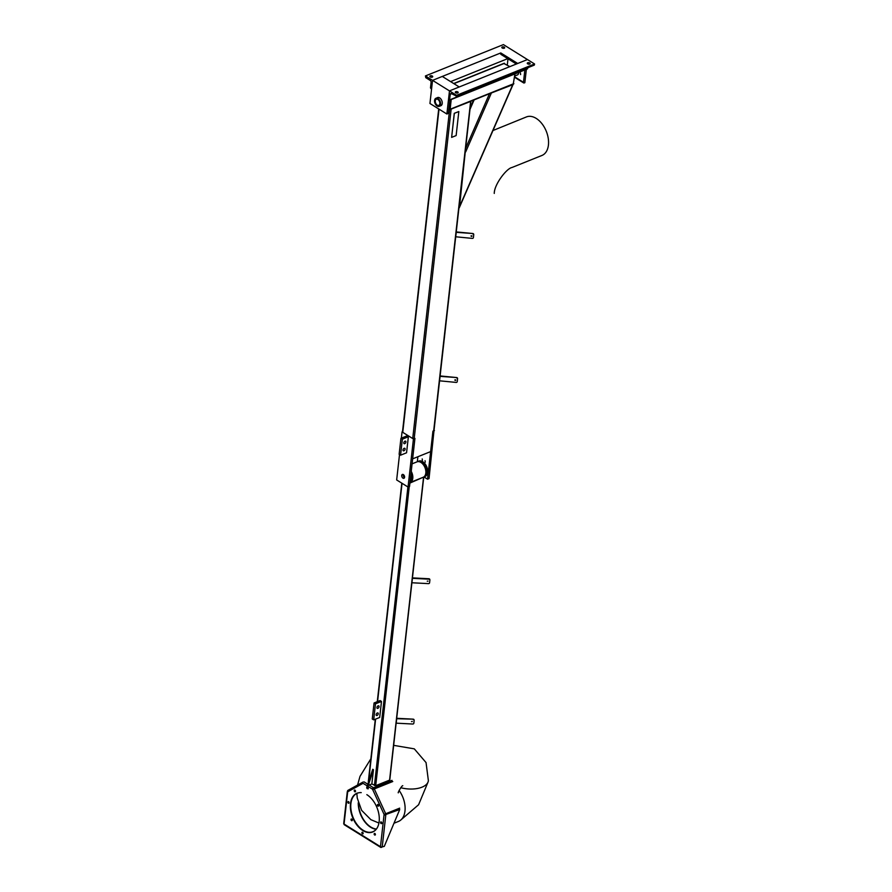 <?xml version="1.0" encoding="UTF-8"?>
<svg xmlns="http://www.w3.org/2000/svg" width="892" height="892" viewBox="0 0 892 892"><rect width="100%" height="100%" fill="white"/><g stroke="black" fill="none" stroke-linecap="round" stroke-linejoin="round"><path stroke-width="1.34" d="M448.854 109.159L450.137 109.237L451.218 99.525M448.921 108.623L449.746 108.568L450.739 99.714M509.867 66.621L503.947 63.544M513.257 83.959L514.952 73.913M465.49 149.756L459.547 206.643L512.733 84.718L490.176 93.437M458.923 208.282L459.547 206.643M399.516 454.552L396.661 479.952L408.045 487.032L413.431 438.987L402.047 431.906L401.355 438.128M413.431 438.987L414.936 438.373L412.639 458.845L430.635 451.608L432.932 431.148L427.536 479.194L423.934 476.952M404.578 477.253A2.074 1.305 -111.9 0 0 403.931 475.124A2.074 1.305 -111.9 0 0 402.381 474.444A2.074 1.305 -111.9 0 0 401.946 476.852A2.074 1.305 -111.9 0 0 403.92 478.302A2.074 1.305 -111.9 0 0 404.578 477.253M408.045 487.032L409.54 486.419L414.936 438.373L412.717 438.541L402.76 432.341L402.805 431.605M403.296 474.555A2.074 1.305 -111.9 0 0 404.511 477.577M434.025 430.29L429.041 478.591L427.536 479.194M434.426 430.546L432.932 431.148L434.003 430.524L470.898 101.186M417.322 461.744L417.88 456.737M425.049 460.707L425.272 462.19L425.049 460.707M422.206 458.934L422.429 460.417L422.206 458.934M408.358 436.779L406.93 435.887L400.932 438.295L399.137 454.318L400.564 455.199L406.551 452.79L408.358 436.779L402.359 439.187L400.564 455.199M403.808 442.845A1.45 0.859 -58.1 0 1 404.533 441.484A1.45 0.859 -58.1 0 1 405.626 441.194A1.45 0.859 -58.1 0 1 405.581 442.878A1.45 0.859 -58.1 0 1 404.087 443.658A1.45 0.859 -58.1 0 1 403.808 442.845M403.006 449.969A1.45 0.859 -58.1 0 1 403.73 448.609A1.45 0.859 -58.1 0 1 404.823 448.308A1.45 0.859 -58.1 0 1 404.79 450.003A1.45 0.859 -58.1 0 1 403.284 450.783A1.45 0.859 -58.1 0 1 403.006 449.969M400.932 438.295L402.359 439.187M456.615 377.963A1.037 0.892 3 0 1 457.54 378.955L457.239 381.62A1.037 0.892 3 0 1 456.113 382.412L439.578 380.817L440.079 376.368L456.637 377.55A1.037 0.892 3 0 1 457.563 378.531L457.551 378.866M440.124 375.945L456.637 377.55M455.734 379.903L454.942 379.858M455.277 380.494L454.864 380.07L455.79 380.115L455.277 380.494M472.771 233.938A1.037 0.892 3 0 1 473.708 234.919L473.407 237.595A1.037 0.892 3 0 1 472.269 238.387L455.745 236.781L456.247 232.333L472.793 233.514A1.037 0.892 3 0 1 473.73 234.507L473.708 234.83M456.269 231.92L472.793 233.514M471.901 235.867L471.099 235.834M471.444 236.458L471.021 236.034L471.957 236.079L471.444 236.458M450.036 109.504L470.92 101.32M409.919 483.074L423.51 477.131M423.087 477.32L409.974 482.617M373.447 769.729L372.733 769.283L367.537 784.971L368.251 785.406L373.447 769.729L371.853 783.957L375.71 785.685L389.581 780.121L423.51 477.61M344.1 823.149A1.249 0.636 6.4 0 0 343.721 823.539A1.249 0.636 6.4 0 0 344.056 824.041L380.471 846.698A1.249 0.736 121.9 0 0 381.252 847.4L381.999 847.099M369.154 785.049L373.547 787.781L373.469 788.495L373.514 787.759A1.249 0.736 121.9 0 0 372.499 789.186L374.305 788.941L385.701 813.76L399.649 808.152L385.701 813.76M382.233 846.865L384.285 846.374L399.739 809.49L399.17 809.133L385.221 814.731L385.79 815.087L382.233 846.865A1.249 0.636 -173.6 0 1 380.471 846.698L384.095 814.452L385.678 813.716L384.095 814.452L372.499 789.186L373.447 789.23M362.988 782.072L348.058 790.312A1.249 0.97 61.1 0 0 347.679 791.806L344.056 824.041A1.249 0.736 -58.1 0 0 344.301 824.743L380.717 847.389M385.221 814.731L399.739 809.49M384.095 814.452L384.697 815.043M374.774 833.407A0.937 0.591 -111.9 0 0 375.354 834.856M375.287 833.975A0.937 0.591 -111.9 0 0 374.25 834.544A0.937 0.591 -111.9 0 0 375.287 833.975M378.018 804.472A0.937 0.591 -111.9 0 0 378.609 805.922M377.628 804.472A0.937 0.591 -111.9 0 0 378.398 806.167A0.937 0.591 -111.9 0 0 377.628 804.472M392.759 781.526L374.305 788.941M362.531 832.214A0.937 0.591 -111.9 0 0 363.122 833.663M363.167 833.451A0.937 0.591 -111.9 0 0 361.884 832.66A0.937 0.591 -111.9 0 0 363.167 833.451M357.023 793.178A20.917 13.135 -111.9 0 0 350.489 803.681A20.917 13.135 -111.9 0 0 357.001 825.156A20.917 13.135 -111.9 0 0 372.622 832.002A20.917 13.135 -111.9 0 0 378.966 814.731A20.917 13.135 -111.9 0 0 366.835 794.661M357.424 793.033A20.917 13.135 -111.9 0 0 357.324 793.066A20.917 13.135 -111.9 0 0 350.991 810.326A20.917 13.135 -111.9 0 0 363.111 830.385A20.917 13.135 -111.9 0 0 372.923 831.879A20.917 13.135 68.1 0 1 372.823 831.913M354.358 791.215A0.937 0.591 -111.9 0 0 355.395 790.635A0.937 0.591 -111.9 0 0 354.358 791.215M348.371 803.213A0.937 0.591 -111.9 0 0 348.549 801.618A0.937 0.591 -111.9 0 0 348.371 803.213M352.017 820.718A0.937 0.591 -111.9 0 0 351.247 819.023A0.937 0.591 -111.9 0 0 352.017 820.718M381.274 821.967A0.937 0.591 -111.9 0 0 381.096 823.572A0.937 0.591 -111.9 0 0 381.274 821.967M367.716 786.789A1.249 0.78 -111.9 0 0 367.136 788.606A1.249 0.78 -111.9 0 0 367.716 786.789M354.882 790.078A0.937 0.591 -111.9 0 0 355.473 791.527M348.471 801.573A0.937 0.591 -111.9 0 0 349.051 803.023M351.638 819.023A0.937 0.591 -111.9 0 0 352.217 820.473M381.196 821.922A0.937 0.591 -111.9 0 0 381.776 823.372M368.318 788.784A1.249 0.78 68.1 0 1 367.471 786.688M362.52 832.838L363.167 833.239M373.547 787.781L391.989 780.366M373.469 788.495L391.911 781.08M412.082 463.829L417.032 461.844A8.307 5.218 68.1 0 1 422.206 463.427A8.307 5.218 68.1 0 1 425.863 472.537A8.307 5.218 68.1 0 1 425.818 473.083A8.307 5.218 68.1 0 1 423.221 477.253L410.175 482.494A8.307 5.218 68.1 0 1 409.974 482.572M422.351 463.572A7.682 4.828 68.1 0 1 422.496 463.706A7.682 4.828 68.1 0 1 425.885 472.124A7.682 4.828 68.1 0 1 425.874 472.325M418.459 461.287A8.307 5.218 68.1 0 1 418.827 461.119A8.307 5.218 68.1 0 1 424.001 462.703A8.307 5.218 68.1 0 1 427.658 471.812A8.307 5.218 68.1 0 1 427.614 472.37A8.307 5.218 68.1 0 1 425.027 476.529A8.307 5.218 68.1 0 1 424.637 476.663M417.567 461.677A8.307 5.218 68.1 0 1 418.08 461.42A8.307 5.218 68.1 0 1 424.28 464.141A8.307 5.218 68.1 0 1 426.867 472.671A8.307 5.218 68.1 0 1 424.269 476.83A8.307 5.218 68.1 0 1 423.733 476.997M410.755 475.614A8.307 5.218 68.1 0 1 410.967 479.049A8.307 5.218 68.1 0 1 410.064 481.792M410.643 476.651A8.095 5.084 68.1 0 1 410.677 479.026A8.095 5.084 68.1 0 1 410.142 481.044M404.567 476.663A5.397 3.39 68.1 0 1 403.976 475.18M424.057 462.747A8.095 5.084 68.1 0 1 424.101 462.792A8.095 5.084 68.1 0 1 427.669 471.678A8.095 5.084 68.1 0 1 427.669 471.745M411.234 471.389A8.307 5.218 68.1 0 1 412.773 478.335A8.307 5.218 68.1 0 1 410.175 482.494M410.989 473.563A8.307 5.218 68.1 0 1 411.725 478.748A8.307 5.218 68.1 0 1 409.997 482.405M411.045 473.028A7.682 4.828 68.1 0 1 411.892 478.246A7.682 4.828 68.1 0 1 411.513 479.851M421.693 462.981A7.058 4.438 68.1 0 1 426.008 472.136A7.058 4.438 68.1 0 1 425.807 473.206M371.853 783.957L368.251 785.406M413.208 719.576A1.037 0.892 -6.7 0 1 414.133 720.524L413.843 723.189A1.037 0.892 -6.7 0 1 412.706 724.025L396.204 723.167L396.706 718.718L413.152 719.153A1.037 0.892 -6.7 0 1 414.089 720.089L414.1 720.178M396.695 718.294L413.152 719.153M412.294 721.483L411.513 721.583M411.948 582.766L428.45 583.624A1.037 0.892 173.3 0 0 429.576 582.788L429.877 580.123A1.037 0.892 173.3 0 0 428.952 579.176L412.438 578.317L411.914 582.554M429.832 579.778L429.832 579.7A1.037 0.892 173.3 0 0 428.896 578.752L412.438 577.893M427.246 581.183L428.037 581.093M381.486 701.435L380.07 700.554L374.071 702.963L372.265 718.974L373.692 719.866L379.691 717.458L381.486 701.435L375.487 703.844L373.692 719.866M378.241 713.79A1.45 0.859 -58.1 0 1 377.517 715.15A1.45 0.859 -58.1 0 1 376.424 715.44A1.45 0.859 -58.1 0 1 376.457 713.756A1.45 0.859 -58.1 0 1 377.963 712.976A1.45 0.859 -58.1 0 1 378.241 713.79M379.044 706.676A1.45 0.859 -58.1 0 1 378.32 708.036A1.45 0.859 -58.1 0 1 377.227 708.326A1.45 0.859 -58.1 0 1 377.26 706.642A1.45 0.859 -58.1 0 1 378.754 705.862A1.45 0.859 -58.1 0 1 379.044 706.676M374.071 702.963L375.487 703.844M361.238 792.62A20.761 13.045 -111.9 0 0 357.38 793.2A20.761 13.045 -111.9 0 0 351.091 810.349A20.761 13.045 -111.9 0 0 363.122 830.262A20.761 13.045 -111.9 0 0 372.867 831.734A20.761 13.045 -111.9 0 0 376.056 829.482M358.261 802.755A20.761 13.045 -111.9 0 0 370.626 827.252A20.761 13.045 -111.9 0 0 376.223 829.281M449.88 100.06L448.486 112.437A1.137 0.68 -58.1 0 1 447.55 113.752L446.881 114.02L429.944 103.494L432.542 80.358L442.287 76.444L459.224 86.97L449.479 90.884L425.428 75.931L503.411 44.6L527.451 59.552L517.706 63.466L500.78 52.94L500.691 53.743A1.137 0.68 121.9 0 0 500.914 54.379L516.379 64.001M446.881 114.02L449.479 90.884L456.581 95.31L456.492 96.113L451.452 93.638A1.45 0.914 -111.9 0 0 450.315 94.262L449.457 100.239L448.475 99.781L449.479 90.884L527.451 59.552L534.564 63.979L456.581 95.31M440.492 105.825A4.404 2.765 -111.9 0 0 440.849 105.724A4.404 2.765 -111.9 0 0 442.231 103.517A4.404 2.765 -111.9 0 0 440.86 98.99A4.404 2.765 -111.9 0 0 437.571 97.551A4.404 2.765 -111.9 0 0 437.236 97.73M524.853 69.933L523.47 82.309A1.137 0.68 121.9 0 0 524.184 82.956L524.853 82.688L526.358 69.331M507.994 58.794L507.303 65.027M425.428 75.931L425.774 77.671L430.256 80.458A1.45 0.914 68.1 0 1 431.104 82.32L430.479 87.929L431.55 89.256L432.542 80.358L500.78 52.94M520.404 73.032L520.638 74.594L520.404 73.032M516.97 75.095A4.404 2.765 -111.9 0 0 517.338 74.995A4.404 2.765 -111.9 0 0 518.731 72.397M457.741 92.958A1.45 0.736 -173.6 0 1 456.135 92.958A1.45 0.736 -173.6 0 1 455.299 92.177A1.45 0.736 -173.6 0 1 456.827 91.608A1.45 0.736 -173.6 0 1 458.187 92.5A1.45 0.736 -173.6 0 1 457.741 92.958M529.714 64.034A1.45 0.736 6.4 0 0 530.171 63.577A1.45 0.736 6.4 0 0 528.8 62.685A1.45 0.736 6.4 0 0 527.272 63.254A1.45 0.736 6.4 0 0 528.109 64.034A1.45 0.736 6.4 0 0 529.714 64.034M456.325 93.013A1.45 0.736 -173.6 0 1 456.994 93.08M527.752 67.759L527.094 68.851M534.564 63.979L533.907 65.094M528.978 64.157A1.45 0.736 6.4 0 0 528.309 64.09M502.263 46.953A1.45 0.736 -173.6 0 1 503.868 46.953A1.45 0.736 -173.6 0 1 504.705 47.733A1.45 0.736 -173.6 0 1 503.177 48.302A1.45 0.736 -173.6 0 1 501.817 47.41A1.45 0.736 -173.6 0 1 502.263 46.953M430.278 75.876A1.45 0.736 6.4 0 0 429.832 76.333A1.45 0.736 6.4 0 0 431.193 77.225A1.45 0.736 6.4 0 0 432.72 76.656A1.45 0.736 6.4 0 0 431.884 75.876A1.45 0.736 6.4 0 0 430.278 75.876M502.843 48.246A1.45 0.736 -173.6 0 1 503.512 48.324M431.527 77.247A1.45 0.736 6.4 0 0 430.858 77.169M450.594 81.607L507.749 58.638M435.285 100.885A3.323 2.085 -111.9 0 0 436.322 104.297A3.323 2.085 -111.9 0 0 438.797 105.379A3.323 2.085 -111.9 0 0 439.5 101.521A3.323 2.085 -111.9 0 0 436.322 99.213A3.323 2.085 -111.9 0 0 435.285 100.885M434.571 100.439A4.36 2.743 -111.9 0 0 435.932 104.921A4.36 2.743 -111.9 0 0 439.187 106.349A4.36 2.743 -111.9 0 0 440.102 101.275A4.36 2.743 -111.9 0 0 435.932 98.254A4.36 2.743 -111.9 0 0 434.571 100.439M451.631 137.379L454.329 113.351L458.822 111.545L456.135 135.573L451.631 137.379L454.262 113.317L458.822 111.545M387.017 813.292A20.761 13.045 68.1 0 1 387.072 813.995M376.29 829.203A20.761 13.045 68.1 0 1 358.394 803.224M376.424 829.025A20.561 12.912 68.1 0 1 370.782 827.007A20.561 12.912 68.1 0 1 358.551 803.692M399.103 790.468A20.761 13.045 68.1 0 1 398.501 821.421L393.974 823.238M400.764 787.703A20.761 10.514 6.4 0 0 428.383 780.645L426.053 762.582L414.301 748.856L393.651 745.344M492.975 130.522L526.458 116.919A20.761 13.045 68.1 0 1 536.192 118.391A20.761 13.045 68.1 0 1 548.234 138.305A20.761 13.045 68.1 0 1 541.946 155.453L511.952 167.506C506.6 168.376 494.201 184.51 494.257 193.43M453.894 83.658L504.538 63.31M450.137 109.237L513.87 83.625M465.68 151.896L491.224 93.359M465.646 148.34L489.474 93.716M470.028 109.27L474.131 99.882M451.107 109.482L414.178 438.686M470.608 101.643L433.679 430.847M439.02 109.125L402.76 432.341M449.613 109.616L412.717 438.541M409.261 486.541L375.71 785.685M407.923 486.954L374.428 785.562M402.058 483.308L377.572 701.558M375.61 719.097L368.563 781.871M372.499 789.186L363.055 783.321L347.679 791.806M364.081 781.894L367.794 784.202M500.691 53.743L516.869 63.811M514.628 76.812L523.47 82.309M527.663 68.539L449.68 99.871M451.608 93.738L450.315 94.262M534.475 64.781L456.492 96.113M453.705 83.536L504.181 63.254M449.891 109.627L513.625 84.015M459.257 207.814L513.09 84.428M470.184 107.887L473.585 100.105M438.708 108.936L402.482 431.929M423.711 477.398L389.782 779.909M401.79 483.141L377.271 701.681M375.309 719.22L368.318 781.548M363.066 782.028L347.969 790.345M347.412 791.795L347.992 791.672M347.289 791.683L343.721 823.539M424.269 476.83L425.027 476.529M418.08 461.42L418.827 461.119M514.572 77.281L523.693 82.945M527.44 68.896L449.457 100.239M534.252 65.138L456.269 96.481M439.187 106.349L441.194 105.546M449.646 102.145L450.516 101.799M514.717 75.998L517.672 74.816M435.932 98.254L437.939 97.451M378.922 823.048L370.86 819.659L361.606 810.337L357.235 797.983L356.867 793.423M357.569 785.06L360.011 776.352L370.871 758.78M398.389 792.743L398.389 792.743C397.241 793.624 401.645 785.529 402.771 785.707M400.33 820.406L418.593 804.751L427.982 782.195"/></g></svg>
